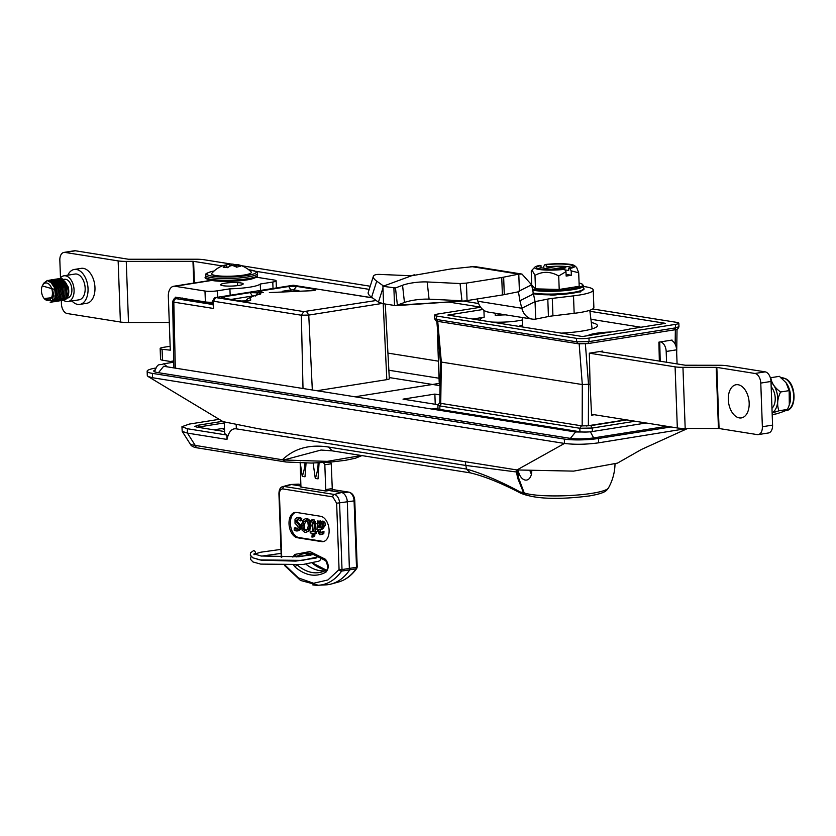 <?xml version="1.0" encoding="UTF-8"?>
<svg xmlns="http://www.w3.org/2000/svg" width="836" height="836" viewBox="0 0 836 836"><rect width="100%" height="100%" fill="white"/><g stroke="black" fill="none" stroke-linecap="round" stroke-linejoin="round"><path stroke-width="1.25" d="M372.313 297.762L293.07 285.275L215.521 297.585L213.88 300.552M203.378 301.629L203.378 302.224M198.686 300.887L198.728 301.482M181.506 298.734L182.102 297.919L181.506 298.734L212.741 303.541M182.123 298.243L182.164 298.839M687.673 428.46L641.379 449.496L617.49 463.113L573.663 471.117L516.962 469.957L257.864 428.638L223.055 421.647L148.035 376.482L152.57 377.747L564.478 443.435C574.76 444.721 586.14 444.522 598.618 442.829L687.328 428.46M516.962 469.957L564.478 443.435L564.321 439.067L152.403 373.378A24.317 3.762 177.9 0 1 147.146 371.247A24.317 3.762 177.9 0 1 155.517 368.08M147.146 371.247L147.303 375.615L148.035 376.482M564.321 439.067A24.317 3.762 -2.1 0 0 598.461 438.461L670.984 426.956M666.867 426.297L594.344 437.803A17.681 2.738 177.9 0 1 569.515 438.252L157.596 372.553A17.681 2.738 177.9 0 1 153.772 371.006A17.681 2.738 177.9 0 1 154.921 369.972M439.903 394.885L434.866 394.09L403.015 399.138L437.886 404.697M434.866 394.09L435.242 404.279M317.001 390.725L386.817 379.649A6.636 1.024 -2.1 0 0 389.325 378.75L385.26 304.043M551.332 427.186A50.526 7.817 177.9 0 1 545.542 427.175M509.981 421.501A50.526 7.817 177.9 0 1 509.929 420.581M440.008 385.657L432.881 384.518M432.536 384.466L389.262 377.558M372.49 297.888L293.446 285.285L215.939 297.585L303.813 311.598L301.336 315.224L213.368 301.2L213.535 308.474L212.689 300.929C214.162 298.138 215.113 297.02 215.521 297.585M294.073 285.285L292.715 285.4M259.035 294.314L260.905 292.945L250.225 292.61L223.651 296.832C221.226 297.282 220.923 297.689 222.752 298.065L241.144 300.991C246.745 301.347 249.985 301.002 250.863 299.946C248.459 297.94 251.73 295.975 260.675 294.053L260.905 292.945M252.409 296.216L253.298 295.892M248.856 300.803L250.863 299.946M225.333 298.368L223.651 296.832M231.52 299.361L252.399 296.038L250.225 292.61M255.502 295.986L257.979 292.475M269.359 292.61L308.212 290.844C314.827 290.709 317.032 290.196 314.827 289.298L296.446 286.372L288.702 286.508L290.865 289.935L293.969 289.883L296.446 286.372M308.672 290.855L269.923 292.548M262.546 292.464L260.863 290.928C258.439 291.377 258.146 291.785 259.975 292.161L262.755 292.6M312.988 290.625L314.827 289.298M314.231 290.5L308.212 290.844M511.956 421.825A17.681 2.738 -2.1 0 0 515.488 421.469M253.935 554.414C255.983 553.139 255.92 551.833 253.768 550.496L250.622 552.774L250.298 555.104L252.838 557.811L260.477 559.942L302.339 560.402L319.676 556.421M537.893 268.638A18.35 2.842 -2.1 0 1 541.059 267.739L540.976 265.555L539.816 265.367A20.189 3.125 -2.1 0 0 534.831 267.175A20.189 3.125 -2.1 0 0 538.969 269.432A20.189 3.125 -2.1 0 0 564.561 269.317L565.993 271.658L558.709 275.974L559.211 289.465L535.489 288.859L531.748 285.086L531.257 271.585L532.041 270.101L534.988 275.368C542.668 271.167 550.579 271.366 558.709 275.974M565.993 271.658L566.16 276.079L571.354 275.253L571.187 270.843L569.755 268.492L568.584 268.304A18.35 2.842 -2.1 0 0 573.12 266.256A18.35 2.842 -2.1 0 0 569.149 264.646A18.35 2.842 -2.1 0 0 546.169 264.73L546.253 266.914A18.35 2.842 -2.1 0 1 569.232 266.83A18.35 2.842 -2.1 0 1 571.751 267.395M569.755 268.492A20.189 3.125 -2.1 0 0 574.698 265.712A20.189 3.125 -2.1 0 0 545.009 264.542L543.724 266.454L543.787 268.168M546.169 264.73L545.009 264.542M564.906 269.892L568.668 270.488L568.584 268.304M562.576 268.325L563.182 267.353L556.086 268.481L556.128 269.714M556.086 268.481L546.253 266.914M571.187 270.843L578.7 272.797L576.652 267.489L574.698 265.712M578.7 272.797L579.191 286.299L559.211 289.465M582.786 289.737A27.191 4.211 177.9 0 1 563.945 294.209A27.191 4.211 177.9 0 1 534.361 293.875M534.988 275.368L535.489 288.859M550.914 269.84L550.893 269.307L547.747 269.798M553.171 269.819L553.975 269.798M540.976 265.555A18.35 2.842 -2.1 0 0 536.44 267.604A18.35 2.842 -2.1 0 0 563.391 269.129L564.561 269.317M541.059 267.739L550.893 269.307M558.856 269.547L558.835 268.92L565.93 267.792L563.182 267.353M571.354 275.253L566.097 274.417M561.447 269.338L558.835 268.92M579.933 291.45L579.965 292.328L580.926 291.064M587.844 335.664A23.209 3.595 177.9 0 1 596.12 333.303A23.209 3.595 177.9 0 1 611.011 331.986M589.923 311.285L665.519 323.344L629.518 329.05A23.209 3.595 177.9 0 1 624.67 330.042A23.209 3.595 177.9 0 1 618.441 330.816L582.441 336.521L447.877 315.067L482.811 309.519M495.163 313.186L495.246 315.454A23.209 3.595 177.9 0 1 505.696 314.858M522.678 319.843A23.209 3.595 177.9 0 1 517.86 320.815A23.209 3.595 177.9 0 1 491.568 322.027M591.324 322.529A40.452 6.26 177.9 0 1 596.956 326.573A40.452 6.26 177.9 0 1 582.117 331.066A40.452 6.26 177.9 0 1 561.207 333.136M592.703 308.975L676.92 322.403A8.841 1.369 177.9 0 1 678.832 323.177A8.841 1.369 177.9 0 1 675.488 324.378L588.952 338.11A8.841 1.369 177.9 0 1 576.527 338.34L436.476 315.998A8.841 1.369 177.9 0 1 434.563 315.224A8.841 1.369 177.9 0 1 437.907 314.022L480.669 307.24M675.488 324.378L675.613 327.869L678.957 326.677C678.142 329.008 676.69 330.063 674.589 329.833L675.613 327.869L589.077 341.6L587.781 343.565L579.16 343.847L582.305 384.55L441.335 362.061L582.305 384.55L582.169 425.911L590.791 425.639L592.243 428.042L579.829 428.262L579.954 431.752A8.841 1.369 -2.1 0 0 592.369 431.533L646.165 422.995M518.79 326.374A40.452 6.26 177.9 0 1 522.406 325.047M590.916 319.258L640.961 327.242M495.246 315.454L502.331 314.326M481.327 320.397A23.209 3.595 177.9 0 1 480.24 319.373A23.209 3.595 177.9 0 1 484.169 317.21L483.919 310.355M472.716 319.028L484.169 317.21M659.353 361.089L658.893 342.143L672.039 340.064M602.495 352.019L602.463 351.099L589.317 353.189L590.07 384.184L582.305 384.55L590.07 384.184L591.585 415.178L594.365 414.729M439.788 402.973L440.373 361.675L441.335 362.061L437.73 321.285M354.966 396.786L575.576 431.972L570.392 438.377M237.57 285.63L237.56 285.494A11.495 7.012 81 0 1 237.696 282.61M170.157 346.261L163.511 347.316A8.841 1.369 -2.1 0 0 160.157 348.518A8.841 1.369 -2.1 0 0 162.079 349.291L170.293 350.169L168.329 296.477A11.495 7.012 81 0 1 173.669 286.257A11.495 7.012 81 0 1 175.048 286.267L204.987 291.032A8.841 1.369 -2.1 0 0 217.402 290.813L229.921 288.828L230.161 295.265M256.412 277.207L274.218 280.05A8.841 1.369 -2.1 0 1 276.131 280.823A8.841 1.369 -2.1 0 1 272.787 282.025L260.268 284.01A28.737 4.441 -2.1 0 1 229.921 288.828M212.71 302.204A8.841 1.369 177.9 0 1 205.384 301.953L204.987 291.032M223.087 285.724A11.276 1.745 -2.1 0 0 238.918 285.431A11.276 1.745 -2.1 0 0 240.737 282.913A11.276 1.745 -2.1 0 0 224.905 283.205A11.276 1.745 -2.1 0 0 223.087 285.724M260.498 290.447L260.268 284.01M175.226 298.379L175.456 297.177L205.384 301.953M175.194 297.574L176.553 297.355M162.079 349.291L162.477 360.201A8.841 1.369 177.9 0 1 160.564 359.428L160.157 348.518M162.477 360.201L170.439 361.476A11.495 7.012 -99 0 0 173.763 360.671M170.439 361.476L173.763 360.943M226.608 267.51L226.242 265.273A26.794 16.981 88.7 0 0 223.254 267.28A24.38 10.554 27.5 0 1 225.386 267.374A24.38 10.554 27.5 0 1 227.664 267.666A26.794 16.26 -78.8 0 1 230.82 265.681L232.68 265.576A26.794 20.116 69.8 0 1 236.682 267.196A24.38 8.067 -37.7 0 1 240.225 266.381A26.794 20.837 -95.2 0 0 236.358 264.74L236.17 266.924M223.578 265.482A24.38 13.407 39 0 0 222.46 265.838A26.804 26.804 0 0 0 211.801 273.382A19.897 3.083 -2.1 0 0 219.053 275.943A19.897 3.083 -2.1 0 0 241.395 275.42A19.897 3.083 -2.1 0 0 251.166 271.94A26.804 26.804 0 0 0 238.155 264.709A26.794 16.26 -78.8 0 0 236.16 264.458L236.16 264.458M250.873 279.161A24.652 3.814 177.9 0 1 223.421 281.356A24.652 3.814 177.9 0 1 207.025 278.325M222.46 265.838A24.38 13.407 39 0 0 222.271 265.911A26.794 20.116 69.8 0 1 226.034 264.991L226.034 264.991M226.744 266.423L227.622 267.666M229.816 266.203L229.712 264.155A26.794 20.837 -95.2 0 0 226.148 264.981M229.712 264.155L231.572 264.051L231.645 265.493M235.856 264.625A24.38 15.894 -38.1 0 0 234.832 264.636A26.794 16.981 88.7 0 0 231.572 264.051M234.832 264.636L234.164 266.067M75.397 250.779L65.009 252.42A8.841 5.392 -99 0 0 63.944 252.42L74.331 250.769A8.841 5.392 81 0 1 75.397 250.779L128.535 259.254L195.875 259.223A14.369 2.226 177.9 0 1 203.984 259.724L231.154 264.051M241.468 265.702L370.202 286.225M463.144 301.054L478.61 303.52M63.944 252.42A8.841 5.392 -99 0 0 59.837 260.278L60.485 277.897M61.31 300.417L61.436 303.928A8.841 5.392 -99 0 0 67.256 313.542L120.394 322.017A14.369 2.226 -2.1 0 0 128.504 322.508L169.28 322.466M61.31 300.406L61.268 299.278M61.268 299.246L61.227 298.243M65.009 252.42L118.148 260.895L120.394 322.017M193.764 283.07L192.97 261.334L126.257 261.396A14.369 2.226 177.9 0 1 118.148 260.895M192.97 261.334L193.597 261.365L194.391 282.976M480.595 307.136L448.639 302.047M369.198 289.371L255.732 271.282M222.219 265.932L193.597 261.365M387.925 353.116L438.43 361.173M670.88 340.242A8.841 5.392 81 0 1 676.564 349.824L677.087 363.921M666.574 362.239L666.188 351.475A8.841 5.392 -99 0 0 660.492 341.893M437.939 334.055A8.841 5.392 -99 0 0 437.562 337.65L439.161 381.3A8.841 5.392 -99 0 0 440.029 385.709M599.579 351.559L685.301 365.227L719.179 365.28A14.149 2.184 177.9 0 1 727.038 365.771L765.17 371.853A8.841 5.392 81 0 1 770.98 381.456L760.77 383.087A8.841 5.392 -99 0 0 754.95 373.473L765.17 371.853M760.77 383.087L762.369 426.736L772.579 425.116L770.98 381.456M772.579 425.116A8.841 5.392 81 0 1 768.472 432.975L758.262 434.595A8.841 5.392 -99 0 0 762.369 426.736M591.543 414.28L677.327 427.969A14.149 2.184 -2.1 0 0 685.186 428.45L718.448 428.471L716.212 367.359L716.828 367.391L719.064 428.513L757.197 434.595A8.841 5.392 -99 0 0 758.262 434.595M716.828 367.391L754.95 373.473M716.212 367.359L682.949 367.338A14.149 2.184 177.9 0 1 675.091 366.847L589.37 353.179M719.064 428.513L718.448 428.471M771.168 386.765A13.042 7.952 81 0 1 775.223 398.114A13.042 7.952 81 0 1 771.962 408.292M749.171 402.983A16.804 10.241 81 0 1 739.348 417.906A16.804 10.241 81 0 1 728.302 399.66A16.804 10.241 81 0 1 738.136 384.738A16.804 10.241 81 0 1 749.171 402.983M772.14 412.994L778.943 410.789C776.79 404.948 777.334 398.678 780.584 391.99C774.658 387.695 771.419 382.93 770.844 377.694L770.374 377.83M772.192 414.551L776.121 413.925C782.663 411.981 786.457 410.486 787.512 409.421L778.943 410.789M780.584 391.99L789.153 390.631L789.309 404.927L787.512 409.421M770.844 377.694L779.413 376.336L786.059 382.721L789.153 390.631M786.174 382.888A16.584 10.105 81 0 1 786.289 383.045A16.584 10.105 81 0 1 789.612 403.976A16.584 10.105 81 0 1 789.477 404.384M772.13 412.89A17.128 10.44 -99 0 0 777.762 398.511A17.128 10.44 -99 0 0 771.001 382.156M439.903 409.421L439.778 405.92L437.865 405.146L437.991 408.637A8.841 1.369 -2.1 0 0 439.903 409.421L579.954 431.752M441.429 403.464L581.48 425.806L579.829 428.262L439.778 405.92L441.429 403.464L440.739 403.36L441.335 362.061L440.373 361.675L436.8 321.128M440.081 402.712L440.739 403.36M581.48 425.806L582.169 425.911M626.164 419.808L586.235 426.015M583.591 286.487A37.578 5.81 177.9 0 1 585.106 286.706A37.578 5.81 177.9 0 1 593.236 289.998L593.873 307.46A37.578 5.81 177.9 0 1 574.154 313.322L552.93 315.851A17.681 2.738 -2.1 0 0 548.437 316.541L535.667 319.112A17.734 13.784 -80.9 0 1 532.281 319.101A17.734 13.784 -80.9 0 1 521.831 308.254L535.04 301.608L531.602 284.804L519.396 290.938M593.236 289.998A37.578 5.81 177.9 0 1 573.506 295.86L552.282 298.389L552.93 315.851M460.918 283.477L466.425 283.101L460.061 283.54L461.963 300.751L429.077 299.173A17.681 3.584 173.7 0 0 404.457 302.486L395.783 305.652L383.557 303.771L382.919 286.309L411.49 275.786L379.972 274.427A17.681 5.235 17.7 0 0 379.607 274.407A17.681 5.235 17.7 0 0 373.358 276.35A17.681 5.235 17.7 0 0 376.733 281.157L371.592 297.25A17.681 5.235 -162.3 0 1 368.216 292.443L373.358 276.35M383.557 303.771L378.447 302.141L382.972 287.971M383.588 286.058L376.733 281.157M378.447 302.141L371.592 297.25M411.49 275.786L449.569 269.171A17.681 2.738 -2.1 0 1 451.701 268.878L474.461 266.506L522.009 274.083L518.78 274.124L519.417 291.586L504.286 294.617A17.681 2.738 177.9 0 1 502.394 294.962L464.879 300.939L397.382 305.161L395.48 287.95L382.919 286.309L414.248 274.783M548.437 316.541L547.799 299.089A17.681 2.738 177.9 0 1 552.282 298.389M547.799 299.089L535.071 301.639L535.709 319.101L535.04 301.608M557.309 294.659L556.243 294.826A4.42 0.679 177.9 0 1 550.036 294.93L549.398 294.836M477.272 298.943L477.868 301.242A17.734 13.784 99.1 0 0 488.318 312.089L532.281 319.101M533.107 294.115L519.898 300.751L518.445 291.774M519.898 300.751L521.831 308.254L477.868 301.242M531.602 284.794L531.738 284.752A27.348 4.232 -2.1 0 0 531.602 284.804L522.009 274.093M518.748 291.262L519.386 290.552L519.417 291.586M470.825 266.475L518.78 274.124L503.648 277.155L504.286 294.617M502.394 294.962L501.746 277.5A17.681 2.738 -2.1 0 0 503.648 277.155M394.529 305.516L393.892 288.054L395.271 287.96M501.746 277.5L466.425 283.101L467.063 300.563M404.457 302.486L402.555 285.275A17.681 3.584 -6.3 0 1 427.175 281.951L429.077 299.173M402.555 285.275L395.48 287.95M460.061 283.54L427.175 281.951M224.508 429.255A4.441 0.69 177.9 0 1 222.794 428.774A4.441 0.69 177.9 0 1 224.466 428.178L213.943 429.84M517.421 470.031L518.654 478.067L524.214 492.916A43.744 6.772 -2.1 0 0 592.045 493.313A43.744 6.772 -2.1 0 0 608.42 488.015A51.1 51.1 0 0 0 615.003 464.335M285.713 461.953A4.441 3.459 -80.9 0 1 285.4 461.921A4.441 3.459 -80.9 0 1 282.819 459.361C294.763 448.253 309.978 444.146 328.485 447.041L466.478 469.048C482.153 473.489 500.032 481.118 520.128 491.923L524.214 492.916A6.667 6.134 109.6 0 0 527.161 495.278L527.161 495.278C543.505 499.98 569.525 498.549 589.422 495.926C606.842 492.885 606.455 490.262 608.42 488.015M531.769 471.473A11.108 6.772 81 0 1 526.607 480.073A11.108 6.772 81 0 1 525.269 480.063A11.108 6.772 81 0 1 518.174 470.145M520.128 491.923A6.667 3.25 116.4 0 0 521.194 493.459L526.44 495.163A6.667 4.797 100.6 0 1 523.608 492.906L517.547 477.837L516.533 471.995L465.401 465.391L236.337 428.858L236.201 425.179M517.724 472.037L516.533 471.995M199.125 427.478L197.735 425.284L194.861 426.433L196.951 427.133L224.591 431.543M224.278 422.943L198.811 426.987M219.46 419.296L189.229 424.092L181.945 426.694L187.285 428.722L226.828 435.034A55.542 8.59 177.9 0 1 224.633 432.766L224.247 422.305M226.828 435.034L226.995 439.422L187.442 433.111L182.196 431.366L181.945 426.694M190.545 444.543L195.227 445.389A4.441 3.459 99.1 0 0 197.798 447.95L197.798 447.95C193.889 447.396 191.475 446.257 190.545 444.543L182.196 431.366M197.735 425.284L222.585 421.334M226.995 439.422C228.709 431.7 231.823 428.178 236.337 428.858M516.512 471.995L516.209 469.842M531.424 474.179A11.108 6.772 81 0 1 530.139 471.368M523.973 492.958A6.667 5.612 102.1 0 0 527.223 495.309L527.223 495.309A6.667 5.612 102.1 0 0 527.255 495.32M527.161 495.278L526.44 495.163A6.667 4.797 100.6 0 0 526.837 495.215M465.265 461.712L466.478 469.048L470.334 472.883C484.274 476.165 501.224 483.02 521.194 493.459L521.194 493.459A6.667 3.25 116.4 0 0 521.34 493.522M187.285 428.722L187.442 433.111L195.227 445.389L283.717 459.999A4.441 3.208 97.3 0 0 286.006 462.005L197.798 447.95M328.485 447.041L332.341 450.876L321.066 450.04L283.717 459.999L327.284 461.357L361.445 455.515M305.004 463.092A37.359 29.051 -80.9 0 1 302.245 476.342L304.994 476.781L306.06 463.092M300.155 462.13L302.245 476.342M318.14 462.872A37.359 29.051 -80.9 0 1 315.287 478.422L318.035 478.861L319.08 462.83M313.124 463.029L315.287 478.422M323.375 462.392L324.828 464.795L331.234 463.771L332.331 490.011L325.925 491.014L325.737 489.603L332.143 488.59M324.828 464.795L325.737 489.603M331.234 463.771L330.722 462.089M325.925 491.014L300.929 487.022L300.187 462.998M300.824 487.043L325.831 491.025M315.809 521.957L314.346 521.727M312.131 553.61A57.141 34.83 -99 0 0 311.514 553.954L304.503 555.867L297.02 556.253A57.141 34.83 81 0 1 307.073 553.223A57.141 34.83 81 0 1 311.107 553.401M304.503 555.867A56.325 34.339 81 0 1 309.853 553.599A56.325 34.339 81 0 1 310.731 553.38M325.758 490L341.516 492.508A8.841 5.392 81 0 1 347.337 502.112L349.406 570.361A70.475 42.96 81 0 1 331.38 583.977A70.475 42.96 81 0 1 325.664 584.876L318.328 585.231A69.67 42.469 81 0 1 312.779 584.907M356.794 568.365C351.726 575.44 345.613 579.996 338.465 582.034A69.67 42.469 81 0 0 356.136 568.793L356.512 567.268L357.202 566.996L356.794 568.365A2.215 1.494 -144.5 0 1 356.136 568.793L341.642 571.092A2.215 1.494 -144.5 0 1 339.071 569.609L327.911 579.965L313.594 583.267L298.483 577.948L285.358 565.491M324.932 570.779A56.325 34.339 81 0 1 324.023 570.842A56.325 34.339 81 0 1 319.54 570.591A56.325 34.339 81 0 1 305.924 564.164M312.194 553.62L311.838 553.819A2.215 1.703 59.7 0 1 311.514 553.954A4.901 2.989 -99 0 0 310.396 555.282M305.945 532.386L309.466 530.808L311.065 525.886L310.386 520.891L307.596 518.602L305.171 518.811L303.029 520.211L301.462 525.008L302.078 530.118L304.826 532.375L305.945 532.386L308.087 531.038L309.675 526.105L308.996 521.11L306.216 518.822L305.171 518.811M308.306 525.959L307.23 529.606L305.077 530.641L303.207 529L302.841 525.144L303.855 521.539L305.966 520.556L307.867 522.207L308.306 525.959M306.467 530.421L304.586 528.78L304.22 524.924L306.018 520.567M305.077 530.641L306.342 530.442M305.276 520.546L305.966 520.556M315.036 533.692L316.426 533.472L316.583 531.696L313.761 531.696L314.44 524.015L312.58 519.867L311.305 520.065L311.149 521.842L312.946 522.26L312.434 531.477L310.334 531.142L310.177 532.919L312.277 533.253L311.943 537.099L313.333 536.628L313.605 533.462L315.036 533.692L315.193 531.926M313.322 536.879L311.943 537.099M314.712 536.409L314.953 533.681M314.336 522.04L314.451 524.005L315.82 523.785L313.97 519.647L312.685 519.877M313.97 519.647L311.305 520.065M316.583 531.696L313.761 531.696M315.151 531.477L315.82 523.785M320.679 516.293A12.822 7.817 81 0 1 329.029 528.979A12.822 7.817 81 0 1 323.156 541.623A12.822 7.817 81 0 1 321.609 541.613L297.449 537.757A12.822 7.817 81 0 1 289.099 525.081A12.822 7.817 81 0 1 294.972 512.437A12.822 7.817 81 0 1 296.519 512.447L320.679 516.293M321.609 541.613L322.999 541.394A12.822 7.817 -99 0 0 323.845 541.456M295.672 512.384A12.822 7.817 -99 0 0 290.552 525.426A12.822 7.817 -99 0 0 298.828 537.538L297.449 537.757M322.999 541.394L298.828 537.538M324.89 522.395L323.03 521.058L318.85 523.2L319.028 521.173L317.69 520.964L316.948 529.397L319.467 534.706L322.393 533.943L322.581 531.811L319.728 532.981L318.307 529.397L322.633 528.989L325.35 525.238L324.89 522.395L323.501 522.615L321.641 521.277M320.846 529.251L323.96 525.457L323.501 522.615M321.264 532.772L319.686 529.178M320.669 534.716L323.783 533.723L323.971 531.591L322.518 532.616M323.971 531.591L322.581 531.811M320.575 532.981L321.118 532.762M318.61 526.011L318.464 527.735L319.446 523.796L321.181 522.981L322.288 523.764L321.954 527.129L318.453 527.735L319.833 527.516L321.39 523.033M319.446 523.796L320.836 523.576M321.463 527.432L319.833 527.516M321.223 527.506L320.491 527.62M323.783 533.723L322.393 533.943M320.366 521.476L317.69 520.964M320.407 520.953L319.028 521.173L318.861 523.2M297.428 521.497L296.038 521.716L295.965 520.807L297.888 519.26L300.176 520.901L300.364 518.665L296.947 517.568L295.003 519.166L295.024 523.263L297.846 526.157L298.18 527.694L297.062 529.23L294.345 527.976L294.157 530.087L296.048 530.975L298.63 530.703L297.428 530.755L299.716 530.149L300.939 527.506L300.584 525.123L297.428 521.497L297.94 519.271M297.146 519.25L297.888 519.26M299.037 523.378L297.658 523.597L296.038 521.716M298.337 522.793L296.947 523.012M300.584 525.123L299.194 525.342L297.658 523.597M299.946 524.224L298.567 524.444M299.716 530.149L298.337 530.369L299.56 527.725L299.194 525.342M300.918 526.178L299.528 526.398M296.048 530.975L298.337 530.369M300.176 520.901L301.556 520.682L301.754 518.445L299.591 517.327L297.219 517.881M298.327 517.348L297.292 517.515M301.754 518.445L300.364 518.665M298.212 517.547L299.591 517.327M297.762 529.031L295.735 527.756L295.62 529.031M323.03 521.058L321.714 521.267M312.465 531.048L311.682 531.362M281.732 557.393L279.412 494.097C279.517 490.659 280.656 488.935 282.819 488.914L332.801 496.887L336.636 503.22L339.071 569.609L342.018 569.577L341.642 571.092A69.67 42.469 81 0 1 318.328 585.231L300.511 580.445L284.543 565.502M279.412 494.097L278.931 493.898C278.994 489.499 280.353 487.054 283.028 486.552L290.123 484.608A8.841 5.392 81 0 1 290.834 484.493A8.841 5.392 81 0 1 291.545 484.535L301.023 486.05M332.801 496.887A2.215 1.714 -80.9 0 1 334.306 494.463A8.036 4.901 81 0 1 339.583 503.188L342.018 569.577L356.512 567.268L354.077 500.889L336.636 503.22M319.655 527.547L319.112 524.339M319.76 523.754L319.979 525.928M315.851 523.242L313.918 523.294M315.642 523.388L314.723 523.535M315.454 523.42L314.493 523.2M314.43 522.239L315.58 521.925M315.308 523.075L316.102 523.315M296.299 556.912A4.901 2.989 81 0 1 297.02 556.253A2.215 1.703 59.7 0 1 294.795 554.435L292.882 557.11M59.774 278.482L62.731 278.963L68.291 287.103C69.44 292.987 68.531 297.135 65.553 299.57A11.056 6.74 81 0 1 64.623 300.03C68.259 298.055 69.472 293.75 68.259 287.103L62.69 278.963L58.436 278.91M55.197 282.955L54.946 283.707L55.228 282.976M54.789 284.261L54.528 285.546M54.444 286.121L54.382 289.413M59.805 278.472L59.126 278.639M59.105 278.639L58.457 278.91M54.81 284.292L54.549 285.599M54.476 286.173L54.434 289.632M50.129 302.162L51.466 302.183L54.925 299.466L55.793 289.089L50.233 280.938L47.307 280.457L43.347 283.592M51.508 302.172L54.957 299.455L55.824 289.078L50.264 280.938L47.349 280.447L43.503 283.373M51.121 301.848L52.856 301.963L56.315 299.246L57.182 288.869L51.613 280.718L48.028 280.394M46.283 281.429L48.028 280.405L46.241 281.439M52.856 301.963L56.346 299.236L57.214 288.859L51.654 280.718L48.049 280.394M51.884 301.388L54.235 301.744L57.694 299.027L58.562 288.65L53.002 280.499L49.418 280.175M53.567 301.786L57.726 299.016L58.593 288.639L53.034 280.499L50.076 280.018M54.936 301.566L59.084 298.807L59.952 288.43L54.382 280.279L51.466 279.799L48.509 281.533M55.625 301.524L59.116 298.797L59.983 288.42L54.424 280.279L50.818 279.955M56.325 301.347L60.464 298.588L61.331 288.211L55.772 280.06L52.187 279.736M57.026 301.294L60.495 298.577L61.362 288.201L55.803 280.06L52.846 279.579M57.705 301.127L61.854 298.368L62.721 287.992L57.151 279.841L53.567 279.517M58.395 301.085L61.885 298.358L62.752 287.981L57.193 279.841L54.256 279.349M59.095 300.908L63.233 298.149L64.1 287.772L58.541 279.621L54.957 279.297M59.816 300.855L63.275 298.138L64.132 287.762L58.572 279.621L55.615 279.14M60.474 300.688L64.623 297.93L65.49 287.553L59.92 279.402L56.336 279.078M61.164 300.636L64.654 297.919L65.522 287.542L59.962 279.402L57.036 278.91M61.864 300.469L66.002 297.71L66.87 287.323L61.31 279.182L57.726 278.858M62.585 300.417L66.044 297.7L66.901 287.323L61.341 279.182L58.384 278.701M54.706 295.954L55.416 297.188M55.74 297.668L56.179 298.233M56.649 291.21A9.509 5.8 81 0 1 56.294 286.873M56.346 286.257A9.509 5.8 81 0 1 56.629 284.679M56.764 284.156A9.509 5.8 81 0 1 57.088 283.247M57.318 282.746A9.509 5.8 81 0 1 57.621 282.202M62.919 280.238A9.509 5.8 81 0 1 67.706 287.365A9.509 5.8 81 0 1 66.535 296.665M61.55 293.75A9.509 5.8 81 0 1 60.453 290.604A9.509 5.8 81 0 1 60.161 285.588M60.234 285.024A9.509 5.8 81 0 1 60.537 283.665M60.704 283.153A9.509 5.8 81 0 1 61.028 282.359M61.958 280.844A9.509 5.8 81 0 1 62.669 280.133M63.557 279.443L64.487 279.297A9.509 5.8 81 0 1 71.509 286.758A9.509 5.8 81 0 1 67.476 298.076L66.995 298.149M63.024 299.842A13.042 7.952 -99 0 0 63.421 300.176A13.042 7.952 -99 0 0 68.029 301.566A13.042 7.952 -99 0 0 73.568 286.048A13.042 7.952 -99 0 0 63.933 275.807A13.042 7.952 -99 0 0 60.077 278.44A13.042 7.952 -99 0 0 59.889 278.701M68.029 301.566L79.106 299.81A13.042 7.952 -99 0 0 84.645 284.292A13.042 7.952 -99 0 0 75.01 274.041L63.933 275.807M71.906 300.95A17.681 10.784 -99 0 0 79.828 304.398A17.681 10.784 -99 0 0 87.341 283.352A17.681 10.784 -99 0 0 74.289 269.464A17.681 10.784 -99 0 0 67.82 275.19M79.828 304.398L86.756 303.29A17.681 10.784 -99 0 0 94.269 282.255A17.681 10.784 -99 0 0 81.207 268.356L74.289 269.464M52.083 289.914A8.841 5.392 -99 0 0 47.15 283.101A8.841 5.392 -99 0 0 41.957 286.769A8.841 5.392 -99 0 0 41.8 293.499A8.841 5.392 -99 0 0 43.733 297.94A8.841 5.392 -99 0 0 50.296 299.413A8.841 5.392 -99 0 0 52.083 289.914M43.733 297.94L44.162 298.525L52.647 297.616L44.496 298.995L52.438 300.908L54.371 289.371L42.239 285.912L41.957 286.769M61.686 298.452A13.042 7.952 -99 0 0 61.749 298.536A13.042 7.952 -99 0 0 62.439 299.288A13.042 7.952 -99 0 0 63.013 299.831M63.463 296.477A9.509 5.8 81 0 1 62.867 295.829M62.564 295.421A9.509 5.8 81 0 1 61.801 294.23M64.623 300.03L63.463 300.166M58.53 297.031L57.579 295.442M57.559 295.39L56.284 291.827M55.928 289.507L56.002 286.246M56.085 285.693L56.409 284.355M53.044 300.208L54.915 298.243L55.636 289.277L50.797 282.234L49.125 281.774M152.403 373.378L152.57 377.747M681.653 428.377L681.695 429.641M598.618 442.829L598.461 438.461M175.309 368.133L173.815 302.141A5.413 0.836 177.9 0 1 172.644 301.66L173.898 367.903M376.158 300.511L303.813 311.598M381.864 303.489L308.756 315.088L306.582 311.546M383.181 303.28L386.817 379.649M303.008 388.5L301.336 315.224L308.756 315.088L312.319 389.984M213.535 308.474L173.815 302.141A3.166 2.456 -80.9 0 1 176.177 298.682L212.762 304.513M172.644 301.66C173.742 298.734 174.923 297.574 176.156 298.17A3.166 1.923 81 0 1 176.542 298.18L176.177 298.682M179.134 297.762L176.542 298.18M222.752 298.065L241.144 300.991M288.702 286.508L260.863 290.928M290.897 290.844L290.865 289.935L282.296 291.294M298.922 290.677L293.969 289.883L293.99 290.75M532.292 289.078A27.348 4.232 -2.1 0 0 534.068 289.402A27.348 4.232 -2.1 0 0 570.904 288.953A27.348 4.232 -2.1 0 0 579.076 283.028L582.337 284.146L583.57 285.839A28.079 4.347 177.9 0 1 564.822 290.635A28.079 4.347 177.9 0 1 533.535 290.353A28.079 4.347 177.9 0 1 532.469 290.176M532.929 292.997A28.079 4.347 -2.1 0 0 533.629 293.112A28.079 4.347 -2.1 0 0 564.927 293.394A28.079 4.347 -2.1 0 0 583.674 288.598C585.064 288.995 583.329 290.134 578.47 292.004C564.321 294.92 549.555 295.547 534.183 293.875L533.034 293.676M437.991 321.4C436.643 321.735 435.546 320.836 434.699 318.715L436.611 319.488L437.991 321.4L578.042 343.732L587.781 343.565M576.527 338.34L576.662 341.83L589.077 341.6L588.952 338.11M578.042 343.732L576.662 341.83L436.611 319.488L436.476 315.998M675.352 329.697L675.154 344.15M588.377 425.796L588.523 384.435L585.367 343.732M590.404 431.784L593.664 437.907M167.399 366.868L163.71 363.806C159.091 365.875 158.182 362.072 154.879 370.965L154.994 371.947M439.391 383.379L354.913 396.786L163.657 366.272L158.485 372.689M235.115 285.881L237.56 285.494M175.048 286.267L211.665 280.457M273.017 288.462L272.787 282.025M217.402 290.813L217.632 297.25M214.089 271.021A24.652 3.814 -2.1 0 0 212.292 271.397A24.652 3.814 -2.1 0 0 216.085 276.622A24.652 3.814 -2.1 0 0 250.716 274.804A24.652 3.814 -2.1 0 0 248.71 269.756M257.509 273.456A25.979 4.023 177.9 0 1 251.793 276.204A25.979 4.023 177.9 0 1 223.003 278.513A25.979 4.023 177.9 0 1 205.593 275.357L205.656 277.103A25.979 4.023 -2.1 0 0 223.066 280.259A25.979 4.023 -2.1 0 0 251.855 277.949A25.979 4.023 -2.1 0 0 257.572 275.201L257.342 272.745L256.067 271.46L248.658 269.714M128.504 322.508L126.257 261.396M676.564 349.824L666.188 351.475M682.949 367.338L685.186 428.45M677.327 427.969L675.091 366.847M780.793 377.862L785.223 378.541C796.363 382.804 797.272 409.797 785.997 410.612A16.584 10.105 -99 0 0 793.688 395.846A16.584 10.105 -99 0 0 784.774 378.478A16.584 10.105 -99 0 0 781.294 377.799M592.369 431.533L592.243 428.042L635.12 421.229M626.854 419.912L590.791 425.639M574.154 313.322L573.506 295.86M517.547 477.837A4.441 1.296 168.2 0 1 518.654 478.067M332.341 450.876L470.334 472.883M293.729 565.209L295.265 567.184C305.767 575.879 316.008 577.509 325.988 572.085C329.081 568.355 328.924 564.101 325.528 559.336L309.968 551.561L294.795 554.435M310.929 555.177L311.838 553.819A2.215 1.703 59.7 0 0 312.089 553.631M312.298 563.15A57.141 34.83 -99 0 0 326.197 570.131M326.353 570.089A57.141 34.83 81 0 1 321.505 572.064A57.141 34.83 81 0 1 297.344 565.042A2.215 1.421 -49.1 0 0 295.265 567.184M310.281 555.303L310.564 554.216M325.988 572.085A2.215 1.703 -120.3 0 1 326.604 569.901C328.402 569.441 328.13 566.38 325.81 560.737A2.215 1.421 -49.1 0 1 325.528 559.336M309.466 530.808L308.087 531.038M311.065 525.886L309.675 526.105M310.386 520.891L308.996 521.11M303.207 529L304.586 528.78M302.841 525.144L304.22 524.924M303.855 521.539L305.245 521.319M307.596 518.602L306.216 518.822M325.35 525.238L323.96 525.457M297.355 520.588L295.965 520.807M300.939 527.506L299.56 527.725M300.532 529.083L299.152 529.303M282.819 488.914A2.215 1.714 -80.9 0 1 284.324 486.489L334.306 494.463L341.516 492.508L348.8 492.164A2.215 1.714 -80.9 0 1 349.647 492.414M283.028 486.552A8.036 4.901 81 0 1 284.324 486.489L291.545 484.535L298.818 484.19A2.215 1.714 -80.9 0 1 299.361 484.274M357.202 566.996L354.767 500.607L354.077 500.889A8.036 4.901 81 0 0 348.8 492.164L332.237 489.52M298.818 484.19L298.18 484.148A8.036 4.901 81 0 1 298.818 484.19M298.253 523.503L298.274 524.141M299.445 556.128L299.466 556.672M176.156 298.17L178.946 297.731M260.121 294.084L260.121 294.084C249.201 296.989 244.781 299.601 246.839 301.911M249.128 300.835L241.782 300.991M260.613 292.161L263.403 292.6M312.089 553.672L313.072 553.808M320.92 557.142L320.616 559.744L318.955 561.123L303.019 564.499L260.696 564.101L252.994 561.959L250.455 559.263L251.061 556.494M255.273 553.829L260.905 552.188L280.969 549.398M316.165 558.02L295.714 561.113L261.344 560.172L257.185 559.294M261.658 556.097L281.115 553.38M314.764 554.289L298.556 556.745L261.041 556.003L254.05 553.86M254.081 554.749L254.844 554.184M589.788 310.271L592.118 328.903M522.793 317.586L522.312 326.939M583.57 285.839L583.674 288.598M534.831 267.175L532.041 270.101M678.957 326.677L678.832 323.177M588.053 343.565L674.589 329.833M434.699 318.715L434.563 315.224M676.69 353.147L677.035 329.238M659.74 342.018L660.2 361.225M575.576 431.972L586.454 432.034M388.865 370.243L439.057 378.248M437.97 408.083L431.867 409.055M163.71 363.806L173.794 362.207M173.669 286.257L211.006 280.332M276.392 287.929L276.131 280.823M214.141 270.979L212.041 271.418C202.761 274.281 206.92 274.093 205.593 275.357M257.572 275.201C256.203 276.455 260.508 276.235 251.124 279.151C239.713 281.324 227.57 281.899 214.685 280.865C206.659 279.329 203.65 278.075 205.656 277.103M235.867 264.51L235.679 266.694M226.514 265.043L226.922 267.551M785.391 410.706L785.997 410.612M789.612 403.976L789.309 404.927M437.865 405.146L439.788 402.586M464.879 300.939L395.783 305.652M530.87 423.925A51.1 51.1 0 0 0 529.982 424.698M361.946 455.599L355.519 458.191L345.383 460.333L330.335 462.12L311.305 463.06L286.006 462.005M307.073 553.223L311.347 553.463L325.81 560.737M312.727 563.056L326.249 570.1M313.26 519.637L311.88 519.856M298.379 530.755L296.989 530.975M278.931 493.898L281.262 557.393M354.767 500.607C354.412 496.041 352.52 493.219 349.072 492.174L332.226 489.488M298.18 484.148L290.834 484.493M338.465 582.034L331.38 583.977M326.604 569.901L321.505 572.064"/></g></svg>
